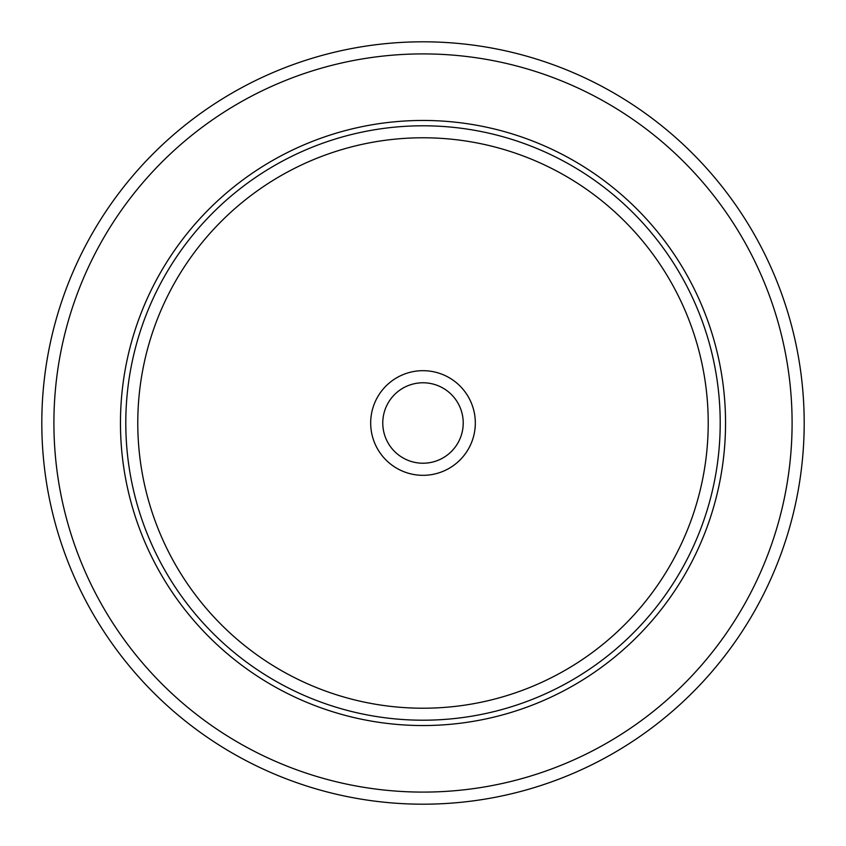 <?xml version="1.0" encoding="UTF-8"?>
<svg xmlns="http://www.w3.org/2000/svg" width="846" height="846" viewBox="0 0 846 846"><rect width="100%" height="100%" fill="white"/><g stroke="black" fill="none" stroke-linecap="round" stroke-linejoin="round"><path stroke-width="1.27" d="M757.53 605.757A381.197 381.197 0 0 1 240.243 757.53A381.197 381.197 0 0 1 88.47 240.243A381.197 381.197 0 0 1 605.757 88.47A381.197 381.197 0 0 1 757.53 605.757A381.197 381.197 0 0 1 240.243 757.53A381.197 381.197 0 0 1 88.47 240.243A381.197 381.197 0 0 1 605.757 88.47A381.197 381.197 0 0 1 757.53 605.757M157.493 277.953A302.54 302.54 0 0 1 568.047 157.493A302.54 302.54 0 0 1 688.507 568.047A302.54 302.54 0 0 1 277.953 688.507A302.54 302.54 0 0 1 157.493 277.953M377.083 397.916A52.325 52.325 0 0 1 448.084 377.083A52.325 52.325 0 0 1 468.917 448.084A52.325 52.325 0 0 1 397.916 468.917A52.325 52.325 0 0 1 377.083 397.916M387.701 403.722A40.217 40.217 0 0 0 403.722 458.299A40.217 40.217 0 0 0 458.299 442.278A40.217 40.217 0 0 0 442.278 387.701A40.217 40.217 0 0 0 387.701 403.722M746.912 599.951A369.099 369.099 0 0 1 246.049 746.912A369.099 369.099 0 0 1 99.088 246.049A369.099 369.099 0 0 1 599.951 99.088A369.099 369.099 0 0 1 746.912 599.951M162.178 280.512A297.2 297.2 0 0 1 565.488 162.178A297.2 297.2 0 0 1 683.822 565.488A297.2 297.2 0 0 1 280.512 683.822A297.2 297.2 0 0 1 162.178 280.512M172.7 286.255A285.218 285.218 0 0 1 559.745 172.7A285.218 285.218 0 0 1 673.3 559.745A285.218 285.218 0 0 1 286.255 673.3A285.218 285.218 0 0 1 172.7 286.255"/></g></svg>
